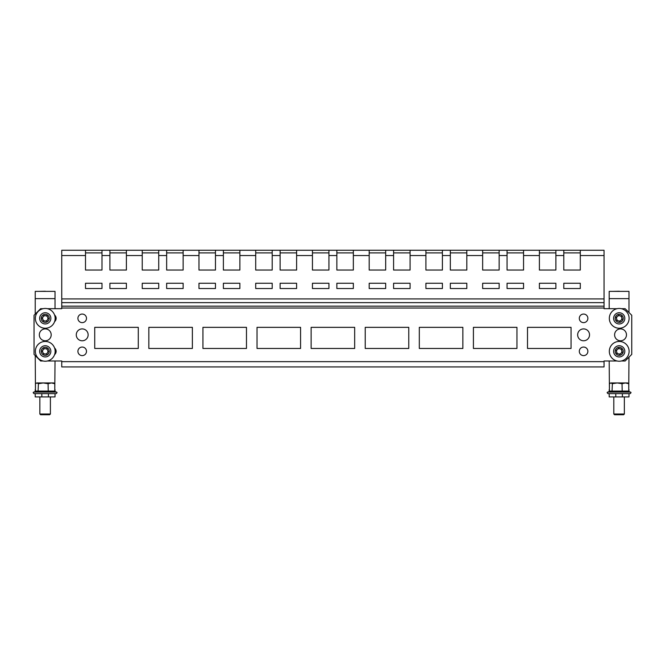 <?xml version="1.0" encoding="UTF-8"?>
<svg xmlns="http://www.w3.org/2000/svg" width="665" height="665" viewBox="0 0 665 665"><rect width="100%" height="100%" fill="white"/><g stroke="black" fill="none" stroke-linecap="round" stroke-linejoin="round"><path stroke-width="1" d="M55.02 291.37L35.228 291.37L55.02 291.37L55.02 308.685M55.02 315.451L55.02 316.731M55.02 319.956L55.02 321.237M55.02 348.443L55.02 349.724M55.02 352.94L55.02 354.221M55.02 360.995L54.788 389.673M35.461 389.673L35.228 355.584M35.228 314.096L35.228 291.37M41.829 393.63L41.829 396.93L35.228 396.93L35.228 393.63L55.02 393.63L55.02 396.93L48.42 396.93L48.42 393.63M41.829 396.93L48.42 396.93M35.669 391.402L33.774 392.092L56.475 392.092L55.02 391.56L55.02 389.673M35.228 389.673L35.228 391.56L33.774 392.092C32.951 392.3 33.042 392.816 34.04 393.63L35.228 393.63L34.04 393.63C33.042 392.816 32.951 392.3 33.774 392.092M39.451 291.37L45.386 291.245M628.982 291.37L609.19 291.37L628.982 291.37L628.982 312.508M628.982 357.163L628.749 389.673M609.423 389.673L609.19 360.995M609.19 308.685L609.19 291.37M615.782 393.63L615.782 396.93L609.19 396.93L609.19 393.63L628.982 393.63L628.982 396.93L622.382 396.93L622.382 393.63M615.782 396.93L622.382 396.93M609.63 391.402L607.727 392.092L630.437 392.092L628.949 391.552L628.982 389.673M609.19 389.673L609.19 391.56L607.727 392.092C606.912 392.3 607.004 392.816 608.001 393.63L609.19 393.63M613.413 291.37L619.348 291.245M620.985 320.322A2.652 2.652 0 0 0 620.046 315.825A2.652 2.652 0 0 0 616.613 318.892A2.652 2.652 0 0 0 620.985 320.322M613.729 319.491A5.611 5.611 0 0 1 618.068 312.858A5.611 5.611 0 0 1 624.701 317.197A5.611 5.611 0 0 1 620.362 323.838A5.611 5.611 0 0 1 613.729 319.491M618.583 315.343L621.501 316.299L622.132 319.3L619.846 321.345L616.929 320.389L616.305 317.388L618.583 315.343M47.489 319.79A2.652 2.652 0 0 0 45.395 315.692A2.652 2.652 0 0 0 42.893 319.557A2.652 2.652 0 0 0 47.489 319.79M40.266 320.896A5.611 5.611 0 0 1 42.71 313.348A5.611 5.611 0 0 1 50.249 315.792A5.611 5.611 0 0 1 47.805 323.34A5.611 5.611 0 0 1 40.266 320.896M43.865 315.617L46.924 315.775L48.321 318.502L46.65 321.079L43.591 320.921L42.194 318.186L43.865 315.617M55.02 393.63L56.209 393.63L55.02 393.63M35.461 391.078L54.788 391.078L55.311 391.76L51.754 391.244L34.937 391.76L35.461 391.078L35.461 383.705L36.941 382.94L36.134 383.181M50.399 414.012L39.85 414.012L40.582 414.744L49.667 414.744L50.399 414.012L50.399 396.93M43.25 382.94L36.941 382.94L38.42 383.705L43.25 382.94L48.08 383.705L51.438 382.94L43.25 382.94M51.438 382.94L53.699 382.94L54.788 383.705L51.438 382.94M38.055 391.76L38.42 383.705M48.246 391.76L48.08 383.705M55.311 391.76L54.788 391.078L54.788 383.705M628.982 393.63L630.171 393.63C631.168 392.816 631.251 392.3 630.437 392.092C631.251 392.3 631.168 392.816 630.171 393.63M609.423 391.078L628.749 391.078L629.273 391.76L625.715 391.244L608.899 391.76L609.423 391.078L609.423 383.705L610.902 382.94L610.096 383.181M624.36 414.012L613.803 414.012L614.535 414.744L623.629 414.744L624.36 414.012L624.36 396.93M617.211 382.94L610.902 382.94L612.374 383.705L617.211 382.94L622.041 383.705L625.391 382.94L617.211 382.94M625.391 382.94L627.66 382.94L628.749 383.705L625.391 382.94M612.016 391.76L612.374 383.705M622.199 391.76L622.041 383.705M629.273 391.76L628.749 391.078L628.749 383.705M616.322 327.812A9.892 9.892 0 0 0 628.674 321.237A9.892 9.892 0 0 0 622.107 308.884A9.892 9.892 0 0 0 609.755 315.451A9.892 9.892 0 0 0 616.322 327.812M55.153 318.344A9.892 9.892 0 0 0 45.253 308.452A9.892 9.892 0 0 0 35.361 318.344A9.892 9.892 0 0 0 45.253 328.244A9.892 9.892 0 0 0 55.153 318.344M620.536 340.779A5.935 5.935 0 0 1 614.601 334.836A5.935 5.935 0 0 1 620.536 328.901A5.935 5.935 0 0 1 626.472 334.836A5.935 5.935 0 0 1 620.536 340.779M583.587 322.633A4.289 4.289 0 0 1 579.298 318.344A4.289 4.289 0 0 1 583.587 314.055A4.289 4.289 0 0 1 587.877 318.344A4.289 4.289 0 0 1 583.587 322.633M583.587 340.779A5.935 5.935 0 0 1 577.652 334.836A5.935 5.935 0 0 1 583.587 328.901A5.935 5.935 0 0 1 589.531 334.836A5.935 5.935 0 0 1 583.587 340.779M583.587 355.617A4.289 4.289 0 0 1 579.298 351.328A4.289 4.289 0 0 1 583.587 347.047A4.289 4.289 0 0 1 587.877 351.328A4.289 4.289 0 0 1 583.587 355.617M45.253 328.901A5.935 5.935 0 0 0 39.318 334.836A5.935 5.935 0 0 0 45.253 340.779A5.935 5.935 0 0 0 51.197 334.836A5.935 5.935 0 0 0 45.253 328.901M82.202 314.055A4.289 4.289 0 0 0 77.913 318.344A4.289 4.289 0 0 0 82.202 322.633A4.289 4.289 0 0 0 86.492 318.344A4.289 4.289 0 0 0 82.202 314.055M82.202 328.901A5.935 5.935 0 0 0 76.267 334.836A5.935 5.935 0 0 0 82.202 340.779A5.935 5.935 0 0 0 88.137 334.836A5.935 5.935 0 0 0 82.202 328.901M82.202 347.047A4.289 4.289 0 0 0 77.913 351.328A4.289 4.289 0 0 0 82.202 355.617A4.289 4.289 0 0 0 86.492 351.328A4.289 4.289 0 0 0 82.202 347.047M527.511 348.46L571.052 348.46L571.052 327.346L527.511 327.346L527.511 348.46M473.413 348.46L516.954 348.46L516.954 327.346L473.413 327.346L473.413 348.46M419.316 348.46L462.865 348.46L462.865 327.346L419.316 327.346L419.316 348.46M365.226 348.46L408.767 348.46L408.767 327.346L365.226 327.346L365.226 348.46M311.129 348.46L354.669 348.46L354.669 327.346L311.129 327.346L311.129 348.46M257.031 348.46L300.572 348.46L300.572 327.346L257.031 327.346L257.031 348.46M202.933 348.46L246.474 348.46L246.474 327.346L202.933 327.346L202.933 348.46M148.835 327.346L148.835 348.46L192.376 348.46L192.376 327.346L148.835 327.346M54.58 321.652A4.289 4.289 0 0 0 54.58 315.035M54.58 354.636A4.289 4.289 0 0 0 54.58 348.028M94.738 327.346L94.738 348.46L138.278 348.46L138.278 327.346L94.738 327.346M621.359 308.685L625.15 308.685L631.75 315.285L631.75 354.395L625.15 360.995L621.359 360.995M617.07 360.995L604.044 360.995L604.044 366.93L61.754 366.93L61.754 360.995L47.406 360.995M617.07 308.685L604.044 308.685L604.044 255.535L580.296 255.535L580.296 270.048L563.795 270.048L563.795 255.535L555.882 255.535L555.882 270.048L539.39 270.048L539.39 255.535L523.555 255.535L523.555 250.256L507.062 250.256L507.062 255.535L499.149 255.535L499.149 270.048L482.649 270.048L482.649 255.535L466.822 255.535L466.822 250.256L450.33 250.256L450.33 255.535L442.408 255.535L442.408 270.048L425.916 270.048L425.916 255.535L410.081 255.535L410.081 250.256L393.589 250.256L393.589 255.535L385.675 255.535L385.675 270.048L369.183 270.048L369.183 255.535L353.348 255.535L353.348 250.256L336.856 250.256L336.856 255.535L328.934 255.535L328.934 270.048L312.442 270.048L312.442 255.535L296.615 255.535L296.615 250.256L280.115 250.256L280.115 255.535L272.201 255.535L272.201 270.048L255.709 270.048L255.709 255.535L239.874 255.535L239.874 250.256L223.382 250.256L223.382 255.535L215.468 255.535L215.468 270.048L198.976 270.048L198.976 255.535L183.141 255.535L183.141 250.256L166.649 250.256L166.649 255.535L158.727 255.535L158.727 270.048L142.235 270.048L142.235 255.535L126.4 255.535L126.4 250.256L109.908 250.256L109.908 255.535L101.994 255.535L101.994 250.256L85.502 250.256L85.502 255.535L61.754 255.535L61.754 250.256L85.502 250.256M47.406 308.685L61.754 308.685L61.754 308.028L604.044 308.028M43.109 360.995L40.64 360.995L34.04 354.395L34.04 315.285L40.64 308.685L43.109 308.685M580.296 255.535L580.296 250.256L563.795 250.256L563.795 255.535M563.795 250.256L539.39 250.256L539.39 255.535M555.882 255.535L555.882 250.256M539.39 250.256L523.555 250.256M523.555 255.535L523.555 270.048L507.062 270.048L507.062 255.535M507.062 250.256L482.649 250.256L482.649 255.535M499.149 255.535L499.149 250.256M482.649 250.256L466.822 250.256M466.822 255.535L466.822 270.048L450.33 270.048L450.33 255.535M450.33 250.256L425.916 250.256L425.916 255.535M442.408 255.535L442.408 250.256M425.916 250.256L410.081 250.256M410.081 255.535L410.081 270.048L393.589 270.048L393.589 255.535M393.589 250.256L369.183 250.256L369.183 255.535M385.675 255.535L385.675 250.256M369.183 250.256L353.348 250.256M353.348 255.535L353.348 270.048L336.856 270.048L336.856 255.535M336.856 250.256L312.442 250.256L312.442 255.535M328.934 255.535L328.934 250.256M312.442 250.256L296.615 250.256M296.615 255.535L296.615 270.048L280.115 270.048L280.115 255.535M280.115 250.256L255.709 250.256L255.709 255.535M272.201 255.535L272.201 250.256M255.709 250.256L239.874 250.256M239.874 255.535L239.874 270.048L223.382 270.048L223.382 255.535M223.382 250.256L198.976 250.256L198.976 255.535M215.468 255.535L215.468 250.256M198.976 250.256L183.141 250.256M183.141 255.535L183.141 270.048L166.649 270.048L166.649 255.535M166.649 250.256L142.235 250.256L142.235 255.535M158.727 255.535L158.727 250.256M142.235 250.256L126.4 250.256M126.4 255.535L126.4 270.048L109.908 270.048L109.908 255.535M109.908 250.256L101.994 250.256M101.994 255.535L101.994 270.048L85.502 270.048L85.502 255.535M580.296 283.248L563.795 283.248L563.795 288.519L580.296 288.519L580.296 283.248M555.882 283.248L539.39 283.248L539.39 288.519L555.882 288.519L555.882 283.248M523.555 283.248L507.062 283.248L507.062 288.519L523.555 288.519L523.555 283.248M499.149 283.248L482.649 283.248L482.649 288.519L499.149 288.519L499.149 283.248M466.822 283.248L450.33 283.248L450.33 288.519L466.822 288.519L466.822 283.248M442.408 283.248L425.916 283.248L425.916 288.519L442.408 288.519L442.408 283.248M410.081 283.248L393.589 283.248L393.589 288.519L410.081 288.519L410.081 283.248M385.675 283.248L369.183 283.248L369.183 288.519L385.675 288.519L385.675 283.248M353.348 283.248L336.856 283.248L336.856 288.519L353.348 288.519L353.348 283.248M328.934 283.248L312.442 283.248L312.442 288.519L328.934 288.519L328.934 283.248M296.615 283.248L280.115 283.248L280.115 288.519L296.615 288.519L296.615 283.248M272.201 283.248L255.709 283.248L255.709 288.519L272.201 288.519L272.201 283.248M239.874 283.248L223.382 283.248L223.382 288.519L239.874 288.519L239.874 283.248M215.468 283.248L198.976 283.248L198.976 288.519L215.468 288.519L215.468 283.248M183.141 283.248L166.649 283.248L166.649 288.519L183.141 288.519L183.141 283.248M158.727 283.248L142.235 283.248L142.235 288.519L158.727 288.519L158.727 283.248M126.4 283.248L109.908 283.248L109.908 288.519L126.4 288.519L126.4 283.248M101.994 283.248L85.502 283.248L85.502 288.519L101.994 288.519L101.994 283.248M61.754 308.028L61.754 255.535M580.296 250.256L604.044 250.256L604.044 255.535M539.39 252.9L555.882 252.9M507.062 252.9L523.555 252.9M482.649 252.9L499.149 252.9M450.33 252.9L466.822 252.9M425.916 252.9L442.408 252.9M393.589 252.9L410.081 252.9M369.183 252.9L385.675 252.9M336.856 252.9L353.348 252.9M312.442 252.9L328.934 252.9M280.115 252.9L296.615 252.9M255.709 252.9L272.201 252.9M223.382 252.9L239.874 252.9M198.976 252.9L215.468 252.9M166.649 252.9L183.141 252.9M142.235 252.9L158.727 252.9M109.908 252.9L126.4 252.9M85.502 252.9L101.994 252.9M563.795 252.9L580.296 252.9M47.489 352.774A2.652 2.652 0 0 0 45.395 348.676A2.652 2.652 0 0 0 42.893 352.541A2.652 2.652 0 0 0 47.489 352.774M40.266 353.88A5.611 5.611 0 0 1 42.71 346.34A5.611 5.611 0 0 1 50.249 348.784A5.611 5.611 0 0 1 47.805 356.324A5.611 5.611 0 0 1 40.266 353.88M43.865 348.601L46.924 348.759L48.321 351.486L46.65 354.063L43.591 353.905L42.194 351.178L43.865 348.601M55.153 351.328A9.892 9.892 0 0 0 45.253 341.436A9.892 9.892 0 0 0 35.361 351.328A9.892 9.892 0 0 0 45.253 361.228A9.892 9.892 0 0 0 55.153 351.328M616.322 360.796A9.892 9.892 0 0 0 628.674 354.229A9.892 9.892 0 0 0 622.107 341.868A9.892 9.892 0 0 0 609.755 348.435A9.892 9.892 0 0 0 616.322 360.796M620.985 353.315A2.652 2.652 0 0 0 620.046 348.809A2.652 2.652 0 0 0 616.613 351.876A2.652 2.652 0 0 0 620.985 353.315M613.729 352.483A5.611 5.611 0 0 1 618.068 345.842A5.611 5.611 0 0 1 624.701 350.181A5.611 5.611 0 0 1 620.362 356.822A5.611 5.611 0 0 1 613.729 352.483M618.583 348.327L621.501 349.283L622.132 352.292L619.846 354.337L616.929 353.373L616.305 350.372L618.583 348.327M55.02 298.627L35.228 298.627M628.982 298.627L609.19 298.627M623.155 317.521A4.023 4.023 0 0 0 618.392 314.404A4.023 4.023 0 0 0 615.275 319.167A4.023 4.023 0 0 0 620.038 322.284A4.023 4.023 0 0 0 623.155 317.521M48.844 316.515A4.023 4.023 0 0 0 43.425 314.761A4.023 4.023 0 0 0 41.671 320.173A4.023 4.023 0 0 0 47.09 321.926A4.023 4.023 0 0 0 48.844 316.515M604.044 361.652L61.754 361.652M61.754 298.909L604.044 298.909M61.754 302.642L604.044 302.642M61.754 306.158L604.044 306.158M48.844 349.499A4.023 4.023 0 0 0 43.425 347.745A4.023 4.023 0 0 0 41.671 353.165A4.023 4.023 0 0 0 47.09 354.919A4.023 4.023 0 0 0 48.844 349.499M623.155 350.505A4.023 4.023 0 0 0 618.392 347.396A4.023 4.023 0 0 0 615.275 352.159A4.023 4.023 0 0 0 620.038 355.268A4.023 4.023 0 0 0 623.155 350.505M56.475 392.092C57.298 392.3 57.207 392.816 56.209 393.63C57.207 392.816 57.298 392.3 56.475 392.092L54.995 391.552M39.85 414.012L39.85 396.93M613.803 414.012L613.803 396.93M628.982 391.56L630.437 392.092M607.727 392.092C606.912 392.3 607.004 392.816 608.001 393.63"/></g></svg>
